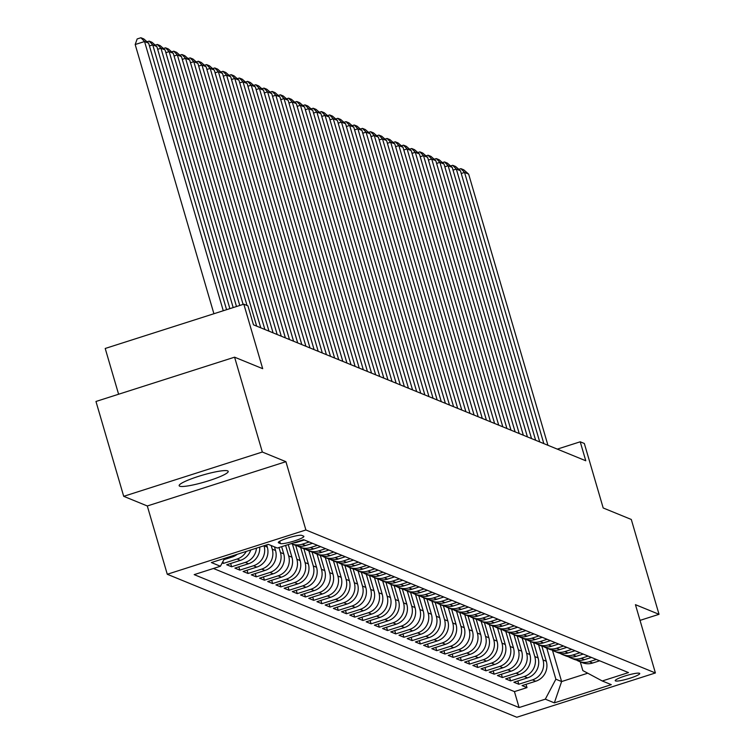 <?xml version="1.0" encoding="UTF-8"?>
<svg xmlns="http://www.w3.org/2000/svg" width="755" height="755" viewBox="0 0 755 755"><rect width="100%" height="100%" fill="white"/><g stroke="black" fill="none" stroke-linecap="round" stroke-linejoin="round"><path stroke-width="1.13" d="M227.661 470.884A25.547 3.586 163.7 0 0 200.537 475.735A25.547 3.586 163.7 0 0 179.161 485.71A25.547 3.586 163.7 0 0 179.709 486.201A25.547 3.586 163.7 0 0 206.823 481.35A25.547 3.586 163.7 0 0 228.208 471.365A25.547 3.586 163.7 0 0 227.661 470.884M639.476 673.271A12.778 1.793 163.7 0 0 625.923 675.697A12.778 1.793 163.7 0 0 615.231 680.68A12.778 1.793 163.7 0 0 615.504 680.925A12.778 1.793 163.7 0 0 629.066 678.5A12.778 1.793 163.7 0 0 639.749 673.517A12.778 1.793 163.7 0 0 639.476 673.271M167.27 574.262L516.788 717.25L655.406 672.96L305.888 529.972L167.27 574.262L147.3 505.973L285.918 461.683L262.325 452.028L123.707 496.318L147.3 505.973M123.707 496.318L95.97 401.471L234.588 357.181L262.693 368.676L243.827 304.18L105.209 348.47L118.601 394.242M640.032 620.384L659.03 614.315L631.293 519.468L603.188 507.973L584.332 443.478L580.227 441.798L557.303 449.121M262.325 452.028L234.588 357.181M222.178 562.909L223.404 563.409L222.876 561.588M250.754 549.98A15.968 15.572 -67.8 0 1 240.364 560.389L226.689 564.759L231.615 566.769L230.653 563.485M259.72 547.12A15.968 15.572 -67.8 0 1 248.565 563.74L234.89 568.109L239.816 570.129L238.854 566.845M266.666 544.893L267.317 547.139A15.968 15.572 -67.8 0 1 256.775 567.099L243.101 571.469L248.027 573.479L247.064 570.204M274.471 546.875L275.528 550.489A15.968 15.572 -67.8 0 1 264.977 570.459L251.302 574.829L256.228 576.839L255.266 573.555M281.634 546.686L283.729 553.849A15.968 15.572 -67.8 0 1 273.187 573.809L259.512 578.179L264.429 580.199L263.476 576.914M288.24 544.582L291.94 557.209A15.968 15.572 -67.8 0 1 281.389 577.169L267.714 581.539L272.64 583.549L271.677 580.274M295.715 545.412L300.141 560.559A15.968 15.572 -67.8 0 1 289.59 580.529L275.915 584.899L280.841 586.909L279.878 583.624M303.916 548.772L308.342 563.919A15.968 15.572 -67.8 0 1 297.8 583.879L284.125 588.249L289.042 590.268L288.089 586.984M312.117 552.122L316.553 567.269A15.968 15.572 -67.8 0 1 306.002 587.239L292.327 591.609L297.253 593.619L296.29 590.344M320.328 555.482L324.754 570.629A15.968 15.572 -67.8 0 1 314.212 590.599L300.537 594.959L305.454 596.978L304.501 593.694M328.529 558.842L332.964 573.989A15.968 15.572 -67.8 0 1 322.413 593.949L308.738 598.319L313.665 600.338L312.702 597.054M336.739 562.192L341.166 577.339A15.968 15.572 -67.8 0 1 330.614 597.309L316.94 601.678L321.866 603.689L320.903 600.414M344.941 565.552L349.367 580.699A15.968 15.572 -67.8 0 1 338.825 600.659L325.15 605.029L330.067 607.048L329.114 603.764M353.142 568.911L357.577 584.059A15.968 15.572 -67.8 0 1 347.026 604.019L333.351 608.388L338.278 610.399L337.315 607.124M361.352 572.262L365.779 587.409A15.968 15.572 -67.8 0 1 355.227 607.379L341.562 611.748L346.479 613.758L345.516 610.484M369.554 575.621L373.989 590.769A15.968 15.572 -67.8 0 1 363.438 610.729L349.763 615.098L354.69 617.118L353.727 613.834M377.764 578.981L382.19 594.128A15.968 15.572 -67.8 0 1 371.639 614.089L357.964 618.458L362.891 620.468L361.928 617.194M385.965 582.332L390.392 597.479A15.968 15.572 -67.8 0 1 379.85 617.448L366.175 621.818L371.092 623.828L370.139 620.553M394.167 585.691L398.602 600.838A15.968 15.572 -67.8 0 1 388.051 620.799L374.376 625.168L379.303 627.188L378.34 623.904M402.377 589.051L406.803 604.198A15.968 15.572 -67.8 0 1 396.252 624.159L382.577 628.528L387.504 630.538L386.541 627.263M410.578 592.401L415.005 607.548A15.968 15.572 -67.8 0 1 404.463 627.518L390.788 631.888L395.705 633.898L394.752 630.614M418.78 595.761L423.215 610.908A15.968 15.572 -67.8 0 1 412.664 630.869L398.989 635.238L403.916 637.258L402.953 633.973M426.99 599.111L431.416 614.268A15.968 15.572 -67.8 0 1 420.875 634.228L407.2 638.598L412.117 640.608L411.164 637.333M435.191 602.471L439.627 617.618A15.968 15.572 -67.8 0 1 429.076 637.588L415.401 641.958L420.327 643.968L419.365 640.684M443.402 605.831L447.828 620.978A15.968 15.572 -67.8 0 1 437.277 640.938L423.602 645.308L428.529 647.328L427.566 644.043M451.603 609.181L456.029 624.338A15.968 15.572 -67.8 0 1 445.488 644.298L431.813 648.668L436.73 650.678L435.777 647.403M459.804 612.541L464.24 627.688A15.968 15.572 -67.8 0 1 453.689 647.658L440.014 652.027L444.94 654.038L443.978 650.753M468.015 615.901L472.441 631.048A15.968 15.572 -67.8 0 1 461.89 651.008L448.225 655.378L453.142 657.397L452.188 654.113M476.216 619.251L480.652 634.408A15.968 15.572 -67.8 0 1 470.101 654.368L456.426 658.737L461.352 660.748L460.39 657.473M484.427 622.611L488.853 637.758A15.968 15.572 -67.8 0 1 478.302 657.728L464.627 662.097L469.553 664.107L468.591 660.823M492.628 625.971L497.054 641.118A15.968 15.572 -67.8 0 1 486.513 661.078L472.838 665.448L477.755 667.467L476.801 664.183M500.829 629.321L505.265 644.477A15.968 15.572 -67.8 0 1 494.714 664.438L481.039 668.807L485.965 670.817L485.003 667.543M509.04 632.681L513.466 647.828A15.968 15.572 -67.8 0 1 502.915 667.798L489.24 672.167L494.166 674.177L493.204 670.893M517.241 636.04L521.667 651.188A15.968 15.572 -67.8 0 1 511.126 671.148L497.451 675.517L502.368 677.537L501.414 674.253M525.442 639.391L529.878 654.538A15.968 15.572 -67.8 0 1 519.327 674.508L505.652 678.877L510.578 680.887L509.616 677.612M533.653 642.75L538.079 657.898A15.968 15.572 -67.8 0 1 527.537 677.867L513.862 682.227L518.779 684.247L517.826 680.963M243.827 304.18L247.933 305.86L253.482 324.829L585.776 460.767L580.227 441.798M278.576 542.826L280.379 543.562A12.373 1.736 163.7 0 0 293.516 541.212A12.373 1.736 163.7 0 0 303.878 536.38A12.373 1.736 163.7 0 0 303.614 536.144L301.802 535.399A12.373 1.736 163.7 0 0 288.665 537.749A12.373 1.736 163.7 0 0 278.312 542.59A12.373 1.736 163.7 0 0 278.576 542.826L278.406 542.241M580.284 661.852L582.841 670.582L602.263 680.972L628.49 672.592L303.576 539.674L277.359 548.054L268.327 544.364L211.381 562.56L220.413 566.25L194.186 574.63L519.091 707.548L545.318 699.168L555.869 679.207L561.616 681.557L587.739 673.205M602.263 680.972L611.295 684.662L554.349 702.858L545.318 699.168M538.579 644.789L543.005 659.917A15.968 15.572 112.2 0 1 532.454 679.877L518.779 684.247M541.854 646.11L546.29 661.257L543.005 659.917M530.378 641.429L534.795 656.557A15.968 15.572 112.2 0 1 524.253 676.518L510.578 680.887M522.167 638.069L526.594 653.198A15.968 15.572 112.2 0 1 516.042 673.167L502.368 677.537M513.966 634.719L518.392 649.847A15.968 15.572 112.2 0 1 507.841 669.808L494.166 674.177M505.765 631.359L510.182 646.488A15.968 15.572 112.2 0 1 499.64 666.448L485.965 670.817M497.554 628L501.981 643.128A15.968 15.572 112.2 0 1 491.43 663.098L477.755 667.467M489.353 624.649L493.779 639.778A15.968 15.572 112.2 0 1 483.228 659.738L469.553 664.107M481.143 621.29L485.569 636.418A15.968 15.572 112.2 0 1 475.018 656.378L461.352 660.748M472.941 617.93L477.368 633.058A15.968 15.572 112.2 0 1 466.816 653.028L453.142 657.397M464.74 614.579L469.157 629.708A15.968 15.572 112.2 0 1 458.615 649.668L444.94 654.038M456.53 611.22L460.956 626.348A15.968 15.572 112.2 0 1 450.405 646.308L436.73 650.678M448.328 607.86L452.755 622.988A15.968 15.572 112.2 0 1 442.204 642.958L428.529 647.328M440.127 604.51L444.544 619.638A15.968 15.572 112.2 0 1 434.002 639.598L420.327 643.968M431.917 601.15L436.343 616.278A15.968 15.572 112.2 0 1 425.792 636.238L412.117 640.608M423.715 597.79L428.132 612.918A15.968 15.572 112.2 0 1 417.591 632.888L403.916 637.258M415.505 594.44L419.931 609.568A15.968 15.572 112.2 0 1 409.38 629.528L395.705 633.898M407.304 591.08L411.73 606.208A15.968 15.572 112.2 0 1 401.179 626.169L387.504 630.538M399.102 587.73L403.519 602.849A15.968 15.572 112.2 0 1 392.977 622.818L379.303 627.188M390.892 584.37L395.318 599.498A15.968 15.572 112.2 0 1 384.767 619.459L371.092 623.828M382.691 581.01L387.117 596.139A15.968 15.572 112.2 0 1 376.566 616.099L362.891 620.468M374.48 577.66L378.906 592.779A15.968 15.572 112.2 0 1 368.355 612.749L354.69 617.118M366.279 574.3L370.705 589.428A15.968 15.572 112.2 0 1 360.154 609.389L346.479 613.758M358.078 570.94L362.494 586.069A15.968 15.572 112.2 0 1 351.953 606.038L338.278 610.399M349.867 567.59L354.293 582.709A15.968 15.572 112.2 0 1 343.742 602.679L330.067 607.048M341.666 564.23L346.092 579.359A15.968 15.572 112.2 0 1 335.541 599.319L321.866 603.689M333.455 560.871L337.881 575.999A15.968 15.572 112.2 0 1 327.34 595.969L313.665 600.338M325.254 557.52L329.68 572.649A15.968 15.572 112.2 0 1 319.129 592.609L305.454 596.978M317.053 554.161L321.47 569.289A15.968 15.572 112.2 0 1 310.928 589.249L297.253 593.619M308.842 550.801L313.268 565.929A15.968 15.572 112.2 0 1 302.717 585.899L289.042 590.268M300.641 547.451L305.067 562.579A15.968 15.572 112.2 0 1 294.516 582.539L280.841 586.909M292.44 544.091L296.857 559.219A15.968 15.572 112.2 0 1 286.315 579.179L272.64 583.549M285.598 545.421L288.655 555.859A15.968 15.572 112.2 0 1 278.104 575.829L264.429 580.199M278.991 547.535L280.454 552.509A15.968 15.572 112.2 0 1 269.903 572.469L256.228 576.839M271.187 545.535L272.244 549.149A15.968 15.572 112.2 0 1 261.692 569.11L248.027 573.479M264.024 545.742L264.042 545.79A15.968 15.572 112.2 0 1 253.491 565.759L239.816 570.129M213.439 568.477L514.438 691.608L526.99 687.607L526.027 684.323M546.29 661.257A15.968 15.572 -67.8 0 1 535.739 681.218L522.064 685.587L526.99 687.607M256.436 548.168A15.968 15.572 112.2 0 1 245.29 562.399L231.615 566.769M246.272 551.414A15.968 15.572 112.2 0 1 237.079 559.04L223.404 563.409M223.886 559.672L232.162 557.03A15.968 15.572 -67.8 0 0 237.249 554.293M293.487 542.902A15.968 15.572 -67.8 0 0 297.31 542.194L304.284 539.967M309.201 541.977L302.236 544.204A15.968 15.572 112.2 0 1 291.279 543.609M291.751 543.808L295.026 545.157A15.968 15.572 -67.8 0 0 305.511 545.544L312.485 543.317M317.411 545.337L310.437 547.564A15.968 15.572 112.2 0 1 297.583 545.941M299.952 547.167L303.236 548.508A15.968 15.572 -67.8 0 0 313.721 548.904L320.686 546.677M325.613 548.687L318.638 550.914A15.968 15.572 112.2 0 1 305.784 549.3M308.163 550.527L311.438 551.867A15.968 15.572 -67.8 0 0 321.923 552.264L328.897 550.036M333.814 552.047L326.849 554.274A15.968 15.572 112.2 0 1 313.986 552.651M316.364 553.877L319.648 555.218A15.968 15.572 -67.8 0 0 330.133 555.614L337.098 553.387M342.024 555.406L335.05 557.634A15.968 15.572 112.2 0 1 322.196 556.01M324.565 557.237L327.849 558.577A15.968 15.572 -67.8 0 0 338.334 558.974L345.309 556.746M350.226 558.757L343.261 560.984A15.968 15.572 112.2 0 1 330.397 559.37M332.776 560.597L336.05 561.937A15.968 15.572 -67.8 0 0 346.536 562.333L353.51 560.106M358.436 562.116L351.462 564.344A15.968 15.572 112.2 0 1 338.608 562.72M340.977 563.947L344.261 565.287A15.968 15.572 -67.8 0 0 354.746 565.684L361.711 563.457M366.637 565.476L359.663 567.703A15.968 15.572 112.2 0 1 346.809 566.08M349.178 567.307L352.462 568.647A15.968 15.572 -67.8 0 0 362.947 569.043L369.922 566.816M374.839 568.826L367.874 571.054A15.968 15.572 112.2 0 1 355.01 569.44M357.389 570.657L360.673 572.007A15.968 15.572 -67.8 0 0 371.158 572.403L378.123 570.176M383.049 572.186L376.075 574.413A15.968 15.572 112.2 0 1 363.221 572.79M365.59 574.017L368.874 575.357A15.968 15.572 -67.8 0 0 379.359 575.754L386.334 573.526M391.25 575.546L384.286 577.773A15.968 15.572 112.2 0 1 371.422 576.15M373.8 577.377L377.075 578.717A15.968 15.572 -67.8 0 0 387.56 579.113L394.535 576.886M399.461 578.896L392.487 581.123A15.968 15.572 112.2 0 1 379.633 579.51M382.002 580.727L385.286 582.077A15.968 15.572 -67.8 0 0 395.771 582.473L402.736 580.246M407.662 582.256L400.688 584.483A15.968 15.572 112.2 0 1 387.834 582.86M390.203 584.087L393.487 585.427A15.968 15.572 -67.8 0 0 403.972 585.823L410.947 583.596M415.863 585.616L408.899 587.843A15.968 15.572 112.2 0 1 396.035 586.22M398.413 587.447L401.698 588.787A15.968 15.572 -67.8 0 0 412.173 589.183L419.148 586.956M424.074 588.966L417.1 591.193A15.968 15.572 112.2 0 1 404.246 589.58M406.615 590.797L409.899 592.147A15.968 15.572 -67.8 0 0 420.384 592.543L427.349 590.316M432.275 592.326L425.301 594.553A15.968 15.572 112.2 0 1 412.447 592.93M414.825 594.157L418.1 595.497A15.968 15.572 -67.8 0 0 428.585 595.893L435.559 593.666M440.476 595.686L433.512 597.913A15.968 15.572 112.2 0 1 420.658 596.29M423.026 597.516L426.311 598.857A15.968 15.572 -67.8 0 0 436.796 599.253L443.761 597.026M448.687 599.036L441.713 601.263A15.968 15.572 112.2 0 1 428.859 599.649M431.228 600.867L434.512 602.216A15.968 15.572 -67.8 0 0 444.997 602.603L451.971 600.376M456.888 602.396L449.923 604.623A15.968 15.572 112.2 0 1 437.06 603M439.438 604.226L442.713 605.567A15.968 15.572 -67.8 0 0 453.198 605.963L460.173 603.736M465.099 605.755L458.125 607.983A15.968 15.572 112.2 0 1 445.271 606.359M447.639 607.586L450.924 608.926A15.968 15.572 -67.8 0 0 461.409 609.323L468.374 607.096M473.3 609.106L466.326 611.333A15.968 15.572 112.2 0 1 453.472 609.719M455.841 610.937L459.125 612.286A15.968 15.572 -67.8 0 0 469.61 612.673L476.584 610.446M481.501 612.465L474.536 614.693A15.968 15.572 112.2 0 1 461.673 613.069M464.051 614.296L467.336 615.636A15.968 15.572 -67.8 0 0 477.821 616.033L484.785 613.806M489.712 615.816L482.738 618.043A15.968 15.572 112.2 0 1 469.884 616.429M472.252 617.656L475.537 618.996A15.968 15.572 -67.8 0 0 486.022 619.393L492.996 617.165M497.913 619.176L490.948 621.403A15.968 15.572 112.2 0 1 478.085 619.789M480.463 621.006L483.738 622.356A15.968 15.572 -67.8 0 0 494.223 622.743L501.197 620.516M506.124 622.535L499.149 624.762A15.968 15.572 112.2 0 1 486.295 623.139M488.664 624.366L491.949 625.706A15.968 15.572 -67.8 0 0 502.434 626.103L509.398 623.875M514.325 625.886L507.351 628.113A15.968 15.572 112.2 0 1 494.497 626.499M496.865 627.726L500.15 629.066A15.968 15.572 -67.8 0 0 510.635 629.462L517.609 627.235M522.526 629.245L515.561 631.473A15.968 15.572 112.2 0 1 502.698 629.859M505.076 631.076L508.36 632.416A15.968 15.572 -67.8 0 0 518.836 632.813L525.81 630.585M530.737 632.605L523.762 634.832A15.968 15.572 112.2 0 1 510.909 633.209M513.277 634.436L516.562 635.776A15.968 15.572 -67.8 0 0 527.047 636.172L534.012 633.945M538.938 635.955L531.964 638.183A15.968 15.572 112.2 0 1 519.11 636.569M521.488 637.796L524.763 639.136A15.968 15.572 -67.8 0 0 535.248 639.532L542.222 637.305M547.139 639.315L540.174 641.542A15.968 15.572 112.2 0 1 527.32 639.919M529.689 641.146L532.973 642.486A15.968 15.572 -67.8 0 0 543.458 642.883L550.423 640.655M555.35 642.675L548.375 644.902A15.968 15.572 112.2 0 1 535.522 643.279M537.89 644.506L541.175 645.846A15.968 15.572 -67.8 0 0 551.66 646.242L558.634 644.015M563.551 646.025L556.586 648.252A15.968 15.572 112.2 0 1 543.723 646.639M546.101 647.865L549.376 649.206A15.968 15.572 -67.8 0 0 559.861 649.602L566.835 647.375M571.762 649.385L564.787 651.612A15.968 15.572 112.2 0 1 551.933 649.989M554.302 651.216L557.586 652.556A15.968 15.572 -67.8 0 0 568.071 652.952L575.036 650.725M579.963 652.745L572.988 654.972A15.968 15.572 112.2 0 1 560.135 653.349M562.503 654.576L565.788 655.916A15.968 15.572 -67.8 0 0 576.273 656.312L583.247 654.085M588.164 656.095L581.199 658.322A15.968 15.572 112.2 0 1 568.336 656.708M570.714 657.926L573.998 659.275A15.968 15.572 -67.8 0 0 584.483 659.672L591.448 657.445M596.374 659.455L589.4 661.682A15.968 15.572 112.2 0 1 576.546 660.059M578.915 661.286L582.199 662.626A15.968 15.572 -67.8 0 0 592.684 663.022L599.659 660.795M285.918 461.683L305.888 529.972M659.03 614.315L635.436 604.67L655.406 672.96M552.481 650.329L561.616 681.557L554.349 702.858M546.79 648.139L555.869 679.207M224.594 558.341L220.413 566.25M514.438 691.608L519.091 707.548M223.272 310.749L144.554 41.534L135.183 44.526L213.91 313.74M226.576 309.692L148.65 43.214L144.554 41.534L140.911 37.75L143.79 38.92L148.65 43.214M135.183 44.526L137.165 38.949L140.911 37.75M229.879 308.635L152.755 44.885L149.452 45.942M233.182 307.587L156.861 46.565L152.755 44.885L149.122 41.11L151.991 42.28L156.861 46.565M147.027 41.78L149.122 41.11M236.485 306.53L160.957 48.244L157.653 49.301M239.788 305.473L165.062 49.924L160.957 48.244L157.323 44.46L160.192 45.64L165.062 49.924M155.228 45.13L157.323 44.46M243.091 304.416L169.167 51.604L165.864 52.661M247.017 305.482L173.263 53.284L169.167 51.604L165.524 47.82L168.403 48.99L173.263 53.284M163.429 48.49L165.524 47.82M256.662 326.132L177.368 54.955L174.065 56.012M260.768 327.812L181.474 56.634L177.368 54.955L173.735 51.18L176.604 52.35L181.474 56.634M171.64 51.85L173.735 51.18M264.873 329.491L185.579 58.314L182.276 59.371M268.978 331.171L189.675 59.994L185.579 58.314L181.936 54.53L184.805 55.71L189.675 59.994M179.841 55.2L181.936 54.53M273.074 332.842L193.78 61.674L190.477 62.731M277.179 334.522L197.886 63.354L193.78 61.674L190.147 57.89L193.016 59.06L197.886 63.354M188.052 58.56L190.147 57.89M281.285 336.202L201.981 65.024L198.678 66.081M285.381 337.881L206.087 66.704L201.981 65.024L198.348 61.249L201.217 62.42L206.087 66.704M196.253 61.919L198.348 61.249M289.486 339.561L210.192 68.384L206.889 69.441M293.591 341.241L214.288 70.064L210.192 68.384L206.549 64.6L209.428 65.779L214.288 70.064M204.454 65.27L206.549 64.6M297.687 342.912L218.393 71.744L215.09 72.801M301.792 344.591L222.498 73.424L218.393 71.744L214.76 67.959L217.629 69.13L222.498 73.424M212.665 68.629L214.76 67.959M305.898 346.271L226.594 75.094L223.291 76.151M309.994 347.951L230.7 76.774L226.594 75.094L222.961 71.319L225.83 72.489L230.7 76.774M220.866 71.98L222.961 71.319M314.099 349.631L234.805 78.454L231.502 79.511M318.204 351.311L238.91 80.134L234.805 78.454L231.162 74.669L234.041 75.849L238.91 80.134M229.067 75.34L231.162 74.669M322.309 352.981L243.006 81.814L239.703 82.861M326.405 354.661L247.111 83.484L243.006 81.814L239.373 78.029L242.242 79.2L247.111 83.484M237.278 78.699L239.373 78.029M330.511 356.341L251.217 85.164L247.914 86.221M334.616 358.021L255.313 86.844L251.217 85.164L247.574 81.38L250.452 82.559L255.313 86.844M245.479 82.05L247.574 81.38M338.712 359.701L259.418 88.524L256.115 89.581M342.817 361.381L263.523 90.204L259.418 88.524L255.785 84.739L258.654 85.919L263.523 90.204M253.689 85.409L255.785 84.739M346.923 363.051L267.619 91.883L264.316 92.931M351.018 364.731L271.725 93.554L267.619 91.883L263.986 88.099L266.855 89.269L271.725 93.554M261.891 88.769L263.986 88.099M355.124 366.411L275.83 95.234L272.527 96.291M359.229 368.091L279.926 96.914L275.83 95.234L272.187 91.449L275.065 92.629L279.926 96.914M270.092 92.119L272.187 91.449M363.325 369.771L284.031 98.594L280.728 99.651M367.43 371.451L288.136 100.273L284.031 98.594L280.398 94.809L283.267 95.989L288.136 100.273M278.302 95.479L280.398 94.809M371.536 373.121L292.242 101.953L288.939 103.001M375.641 374.801L296.337 103.624L292.242 101.953L288.599 98.169L291.468 99.339L296.337 103.624M286.504 98.839L288.599 98.169M379.737 376.481L300.443 105.304L297.14 106.361M383.842 378.161L304.548 106.983L300.443 105.304L296.809 101.519L299.678 102.699L304.548 106.983M294.714 102.189L296.809 101.519M387.947 379.841L308.644 108.663L305.341 109.72M392.043 381.511L312.749 110.343L308.644 108.663L305.011 104.879L307.88 106.059L312.749 110.343M302.915 105.549L305.011 104.879M396.148 383.191L316.855 112.023L313.551 113.071M400.254 384.871L320.95 113.694L316.855 112.023L313.212 108.239L316.09 109.409L320.95 113.694M311.117 108.909L313.212 108.239M404.35 386.551L325.056 115.373L321.753 116.43M408.455 388.23L329.161 117.053L325.056 115.373L321.422 111.589L324.291 112.769L329.161 117.053M319.327 112.259L321.422 111.589M412.56 389.91L333.257 118.733L329.954 119.79M416.666 391.581L337.362 120.413L333.257 118.733L329.624 114.949L332.493 116.128L337.362 120.413M327.528 115.619L329.624 114.949M420.761 393.261L341.468 122.084L338.164 123.14M424.867 394.94L345.573 123.763L341.468 122.084L337.834 118.308L340.703 119.479L345.573 123.763M335.73 118.979L337.834 118.308M428.972 396.62L349.669 125.443L346.366 126.5M433.068 398.3L353.774 127.123L349.669 125.443L346.035 121.659L348.904 122.838L353.774 127.123M343.94 122.329L346.035 121.659M437.173 399.98L357.879 128.803L354.576 129.86M441.279 401.651L361.975 130.483L357.879 128.803L354.237 125.019L357.115 126.189L361.975 130.483M352.141 125.689L354.237 125.019M445.375 403.33L366.081 132.153L362.777 133.21M449.48 405.01L370.186 133.833L366.081 132.153L362.447 128.378L365.316 129.549L370.186 133.833M360.352 129.048L362.447 128.378M453.585 406.69L374.282 135.513L370.979 136.57M457.681 408.37L378.387 137.193L374.282 135.513L370.648 131.729L373.517 132.908L378.387 137.193M368.553 132.399L370.648 131.729M461.786 410.05L382.492 138.873L379.189 139.93M465.892 411.72L386.588 140.553L382.492 138.873L378.85 135.088L381.728 136.259L386.588 140.553M376.754 135.758L378.85 135.088M469.997 413.4L390.694 142.223L387.391 143.28M474.093 415.08L394.799 143.903L390.694 142.223L387.06 138.448L389.929 139.618L394.799 143.903M384.965 139.118L387.06 138.448M478.198 416.76L398.904 145.583L395.601 146.64M482.303 418.44L403 147.263L398.904 145.583L395.261 141.798L398.13 142.978L403 147.263M393.166 142.469L395.261 141.798M486.399 420.11L407.105 148.943L403.802 150M490.505 421.79L411.211 150.623L407.105 148.943L403.472 145.158L406.341 146.328L411.211 150.623M401.377 145.828L403.472 145.158M494.61 423.47L415.307 152.293L412.003 153.35M498.706 425.15L419.412 153.973L415.307 152.293L411.673 148.518L414.542 149.688L419.412 153.973M409.578 149.188L411.673 148.518M502.811 426.83L423.517 155.653L420.214 156.71M506.916 428.51L427.613 157.333L423.517 155.653L419.874 151.868L422.753 153.048L427.613 157.333M417.779 152.538L419.874 151.868M511.012 430.18L431.718 159.012L428.415 160.069M515.118 431.86L435.824 160.692L431.718 159.012L428.085 155.228L430.954 156.398L435.824 160.692M425.99 155.898L428.085 155.228M519.223 433.54L439.92 162.363L436.616 163.42M523.328 435.22L444.025 164.043L439.92 162.363L436.286 158.588L439.155 159.758L444.025 164.043M434.191 159.248L436.286 158.588M527.424 436.9L448.13 165.722L444.827 166.779M531.529 438.579L452.236 167.402L448.13 165.722L444.497 161.938L447.366 163.118L452.236 167.402M442.402 162.608L444.497 161.938M535.635 440.25L456.331 169.082L453.028 170.13M539.731 441.93L460.437 170.753L456.331 169.082L452.698 165.298L455.567 166.468L460.437 170.753M450.603 165.968L452.698 165.298M543.836 443.61L464.542 172.433L461.239 173.49M547.941 445.29L468.638 174.112L464.542 172.433L460.899 168.648L463.778 169.828L468.638 174.112M458.804 169.318L460.899 168.648M538.079 657.898L534.795 656.557M529.878 654.538L526.594 653.198M521.667 651.188L518.392 649.847M513.466 647.828L510.182 646.488M505.265 644.477L501.981 643.128M497.054 641.118L493.779 639.778M488.853 637.758L485.569 636.418M480.652 634.408L477.368 633.058M472.441 631.048L469.157 629.708M464.24 627.688L460.956 626.348M456.029 624.338L452.755 622.988M447.828 620.978L444.544 619.638M439.627 617.618L436.343 616.278M431.416 614.268L428.132 612.918M423.215 610.908L419.931 609.568M415.005 607.548L411.73 606.208M406.803 604.198L403.519 602.849M398.602 600.838L395.318 599.498M390.392 597.479L387.117 596.139M382.19 594.128L378.906 592.779M373.989 590.769L370.705 589.428M365.779 587.409L362.494 586.069M357.577 584.059L354.293 582.709M349.367 580.699L346.092 579.359M341.166 577.339L337.881 575.999M332.964 573.989L329.68 572.649M324.754 570.629L321.47 569.289M316.553 567.269L313.268 565.929M308.342 563.919L305.067 562.579M300.141 560.559L296.857 559.219M291.94 557.209L288.655 555.859M283.729 553.849L280.454 552.509M275.528 550.489L272.244 549.149M267.317 547.139L264.042 545.79M535.739 681.218L532.454 679.877M527.537 677.867L524.253 676.518M519.327 674.508L516.042 673.167M511.126 671.148L507.841 669.808M502.915 667.798L499.64 666.448M494.714 664.438L491.43 663.098M486.513 661.078L483.228 659.738M478.302 657.728L475.018 656.378M470.101 654.368L466.816 653.028M461.89 651.008L458.615 649.668M453.689 647.658L450.405 646.308M445.488 644.298L442.204 642.958M437.277 640.938L434.002 639.598M429.076 637.588L425.792 636.238M420.875 634.228L417.591 632.888M412.664 630.869L409.38 629.528M404.463 627.518L401.179 626.169M396.252 624.159L392.977 622.818M388.051 620.799L384.767 619.459M379.85 617.448L376.566 616.099M371.639 614.089L368.355 612.749M363.438 610.729L360.154 609.389M355.227 607.379L351.953 606.038M347.026 604.019L343.742 602.679M338.825 600.659L335.541 599.319M330.614 597.309L327.34 595.969M322.413 593.949L319.129 592.609M314.212 590.599L310.928 589.249M306.002 587.239L302.717 585.899M297.8 583.879L294.516 582.539M289.59 580.529L286.315 579.179M281.389 577.169L278.104 575.829M273.187 573.809L269.903 572.469M264.977 570.459L261.692 569.11M256.775 567.099L253.491 565.759M248.565 563.74L245.29 562.399M240.364 560.389L237.079 559.04M232.162 557.03L230.634 556.407M297.31 542.194L296.611 541.901M305.511 545.544L302.236 544.204M313.721 548.904L310.437 547.564M321.923 552.264L318.638 550.914M330.133 555.614L326.849 554.274M338.334 558.974L335.05 557.634M346.536 562.333L343.261 560.984M354.746 565.684L351.462 564.344M362.947 569.043L359.663 567.703M371.158 572.403L367.874 571.054M379.359 575.754L376.075 574.413M387.56 579.113L384.286 577.773M395.771 582.473L392.487 581.123M403.972 585.823L400.688 584.483M412.173 589.183L408.899 587.843M420.384 592.543L417.1 591.193M428.585 595.893L425.301 594.553M436.796 599.253L433.512 597.913M444.997 602.603L441.713 601.263M453.198 605.963L449.923 604.623M461.409 609.323L458.125 607.983M469.61 612.673L466.326 611.333M477.821 616.033L474.536 614.693M486.022 619.393L482.738 618.043M494.223 622.743L490.948 621.403M502.434 626.103L499.149 624.762M510.635 629.462L507.351 628.113M518.836 632.813L515.561 631.473M527.047 636.172L523.762 634.832M535.248 639.532L531.964 638.183M543.458 642.883L540.174 641.542M551.66 646.242L548.375 644.902M559.861 649.602L556.586 648.252M568.071 652.952L564.787 651.612M576.273 656.312L572.988 654.972M584.483 659.672L581.199 658.322M592.684 663.022L589.4 661.682M279.709 541.26L280.379 543.562"/></g></svg>
